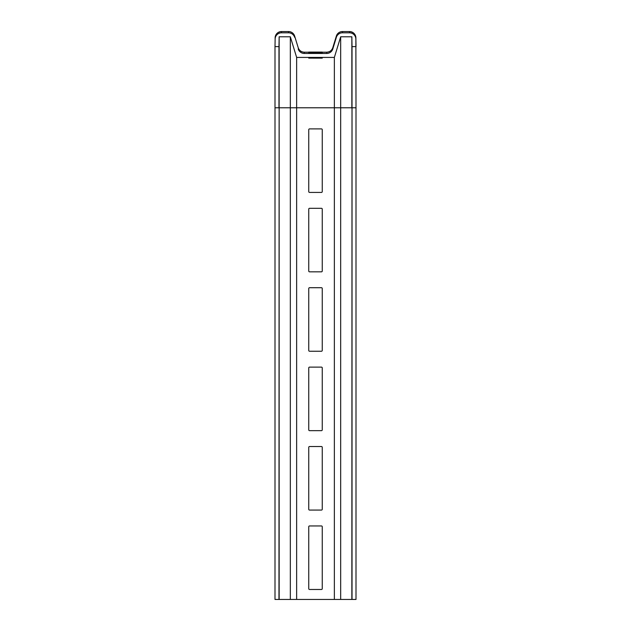 <?xml version="1.0" encoding="UTF-8"?>
<svg xmlns="http://www.w3.org/2000/svg" width="631" height="631" viewBox="0 0 631 631"><rect width="100%" height="100%" fill="white"/><g stroke="black" fill="none" stroke-linecap="round" stroke-linejoin="round"><path stroke-width="0.95" d="M309.545 52.846L308.748 52.838L308.748 52.081L322.252 52.081L322.252 52.838L309.545 52.846M322.252 191.627L322.252 129.686A0.797 0.797 0 0 0 321.455 128.898L309.545 128.898A0.797 0.797 0 0 0 308.748 129.686L308.748 191.627A0.797 0.797 0 0 0 309.545 192.423L321.455 192.423A0.797 0.797 0 0 0 322.252 191.627M322.252 429.861L322.252 367.92A0.797 0.797 0 0 0 321.455 367.124L309.545 367.124A0.797 0.797 0 0 0 308.748 367.92L308.748 429.861A0.797 0.797 0 0 0 309.545 430.657L321.455 430.657A0.797 0.797 0 0 0 322.252 429.861M309.545 589.48L321.455 589.48A0.797 0.797 0 0 0 322.252 588.684L322.252 526.743A0.797 0.797 0 0 0 321.455 525.946L309.545 525.946A0.797 0.797 0 0 0 308.748 526.743L308.748 588.684A0.797 0.797 0 0 0 309.545 589.48M322.252 509.272L322.252 447.332A0.797 0.797 0 0 0 321.455 446.535L309.545 446.535A0.797 0.797 0 0 0 308.748 447.332L308.748 509.272A0.797 0.797 0 0 0 309.545 510.069L321.455 510.069A0.797 0.797 0 0 0 322.252 509.272M322.252 350.45L322.252 288.509A0.797 0.797 0 0 0 321.455 287.712L309.545 287.712A0.797 0.797 0 0 0 308.748 288.509L308.748 350.45A0.797 0.797 0 0 0 309.545 351.246L321.455 351.246A0.797 0.797 0 0 0 322.252 350.45M309.545 271.835L321.455 271.835A0.797 0.797 0 0 0 322.252 271.038L322.252 209.098A0.797 0.797 0 0 0 321.455 208.309L309.545 208.309A0.797 0.797 0 0 0 308.748 209.098L308.748 271.038A0.797 0.797 0 0 0 309.545 271.835M322.252 57.421L322.252 58.123L321.455 58.131L308.748 58.123L308.748 57.421M326.724 52.199A6.349 6.349 180 0 0 332.797 47.704L336.362 36.046L332.797 47.704C331.756 50.527 329.729 52.026 326.724 52.199L322.252 52.199L326.724 52.199L326.724 53.454L304.276 53.454L304.276 52.199A6.349 6.349 -0 0 1 298.203 47.704L294.638 36.046A6.349 6.349 -0 0 0 288.564 31.558L281.481 31.558A6.349 6.349 -0 0 0 275.132 37.797L275.132 39.051A6.349 6.349 0 0 1 281.481 32.812L281.481 31.55L288.564 31.55L288.564 32.812L281.481 32.812M275.132 39.051L274.998 46.576L278.973 46.647L279.147 36.779L290.331 36.779L296.641 57.421L334.359 57.421L340.669 36.779L351.853 36.779L352.027 46.647L356.002 46.576L355.868 37.789A6.349 6.349 -0 0 0 349.519 31.558L349.519 32.812A6.349 6.349 0 0 1 355.868 39.051M349.519 32.812L342.436 32.812L342.436 31.55L349.519 31.55L342.436 31.558A6.349 6.349 0 0 0 336.362 36.054L336.362 37.3A6.349 6.349 0 0 1 342.436 32.812M336.362 37.3L332.797 48.958L332.797 47.704M326.724 53.454A6.349 6.349 180 0 0 332.797 48.958M298.203 48.958A6.349 6.349 180 0 0 304.276 53.454M288.564 32.812A6.349 6.349 0 0 1 294.638 37.3M274.998 45.322L274.998 107.783L278.973 107.783L278.973 46.647M352.027 599.45L352.027 107.783L356.002 107.783L356.002 599.45L274.998 599.45L274.998 107.783M349.519 31.55C353.321 31.913 355.442 33.995 355.868 37.789L356.002 107.783M351.853 599.45L352.027 46.647M340.669 599.45L340.669 107.783L351.853 107.783L351.853 36.779M334.359 599.45L334.359 107.783L340.669 107.783L340.669 36.779M296.641 599.45L296.641 107.783L334.359 107.783L334.359 57.421M290.331 599.45L290.331 107.783L296.641 107.783L296.641 57.421M279.147 599.45L279.147 107.783L290.331 107.783L290.331 36.779M278.973 599.45L279.147 36.779M304.276 52.199L308.748 52.199L304.276 52.199C301.271 52.026 299.244 50.527 298.203 47.704L294.638 36.054C293.596 33.214 291.569 31.716 288.564 31.55M275.132 37.789C275.558 33.995 277.679 31.913 281.481 31.55M336.362 36.046C337.404 33.222 339.423 31.724 342.436 31.55M298.203 47.704L294.638 36.046M356.002 45.322L355.868 37.789"/></g></svg>
